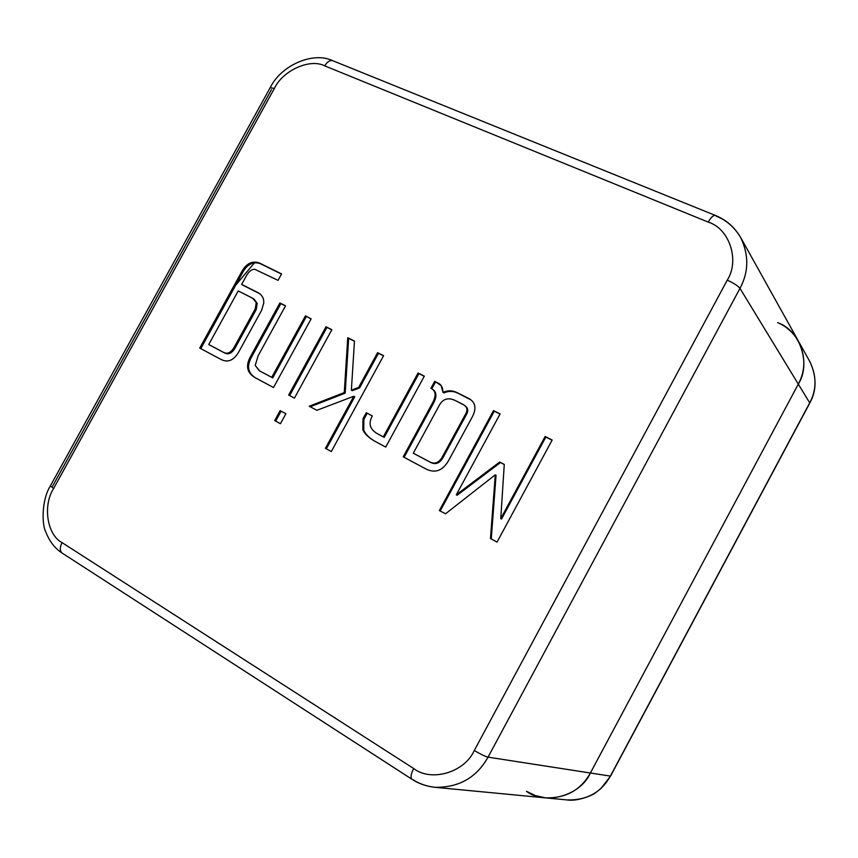 <?xml version="1.0" encoding="UTF-8"?>
<svg xmlns="http://www.w3.org/2000/svg" width="858" height="858" viewBox="0 0 858 858"><rect width="100%" height="100%" fill="white"/><g stroke="black" fill="none" stroke-linecap="round" stroke-linejoin="round"><path stroke-width="1.29" d="M716.173 216.162C726.158 220.013 734.287 227.07 740.561 237.323C749.023 254.858 748.83 271.879 739.971 288.374L798.305 384.116L590.379 773.004L798.305 384.116C811.486 363.631 799.87 329.965 777.67 322.672C799.87 329.965 811.486 363.631 798.305 384.116L739.971 288.374C737.901 285.8 733.654 283.065 727.241 280.158C740.004 260.328 729.311 228.528 708.247 222.104L324.742 65.873C309.995 58.119 282.711 70.506 274.378 88.438L53.604 488.502C42.632 505.512 47.061 534.963 62.087 542.653L413.674 768.521C431.177 782.206 464.564 772.511 474.292 750.482L727.241 280.158L474.292 750.482C464.564 772.511 431.177 782.206 413.674 768.521L62.087 542.653C59.738 547.307 59.728 550.761 62.055 553.013C59.728 550.761 59.738 547.307 62.087 542.653C47.061 534.963 42.632 505.512 53.604 488.502L50.365 485.918L53.604 488.502L274.378 88.438L270.163 87.709L274.378 88.438C282.711 70.506 309.995 58.119 324.742 65.873C327.091 61.862 329.708 60.124 332.604 60.661L332.904 60.789M261.583 310.349L239.114 351.265C234.073 360.392 227.949 363.073 220.763 359.309L199.721 348.069L242.364 270.549C246.954 263.213 252.574 260.671 259.245 262.934L281.596 273.906L278.056 280.351L254.697 269.262C251.576 269.262 248.766 271.503 246.278 275.986L241.656 284.406L257.357 292.299C262.044 294.669 264.157 298.327 263.696 303.26L261.583 310.349L263.696 303.26C264.092 298.981 262.559 295.656 259.095 293.307L241.656 284.406L246.278 275.986C248.766 271.503 251.576 269.262 254.697 269.262L278.056 280.351L281.596 273.906L259.245 262.934C252.574 260.671 246.954 263.213 242.364 270.549L199.721 348.069L220.763 359.309C227.949 363.073 234.073 360.392 239.114 351.265L261.583 310.349M294.433 398.123L288.663 395.034L326.019 326.769L331.864 329.708L294.433 398.123L331.864 329.708L326.019 326.769L288.663 395.034L294.433 398.123M353.818 396.246L316.892 410.306L309.234 406.22L344.262 392.589L347.758 337.687L354.472 341.066L351.372 390.133L358.665 387.366L377.595 352.67L383.601 355.684L331.317 451.544L325.407 448.316L353.818 396.246L325.407 448.316L331.317 451.544L383.601 355.684L377.595 352.67L358.665 387.366L351.372 390.133L354.472 341.066L347.758 337.687L344.262 392.589L309.234 406.22L316.892 410.306L353.818 396.246L354.729 396.814L353.818 396.246M403.217 456.831L432.486 402.981C436.422 395.72 435.907 390.819 430.93 388.288L434.706 381.349L438.406 383.204C441.344 384.706 442.878 387.752 442.996 392.363C447.758 390.218 452.498 390.315 457.228 392.664L468.06 398.101C475.568 401.909 476.909 408.301 472.082 417.299L449.077 459.706C443.018 470.795 435.113 473.788 425.386 468.672L403.217 456.831L425.386 468.672C435.113 473.788 443.018 470.795 449.077 459.706L472.082 417.299C476.329 409.395 475.815 403.496 470.527 399.592L457.228 392.664C452.498 390.315 447.758 390.218 442.996 392.363L441.119 385.542L434.706 381.349L430.93 388.288L432.185 389.039C435.961 391.731 436.068 396.375 432.486 402.981L403.217 456.831M385.714 447.082L376.394 442.106C369.144 438.234 364.618 434.051 362.827 429.547L362.998 418.758L366.291 412.719L372.318 415.894C368.061 423.702 369.991 429.772 378.088 434.084L383.311 436.861L418.071 372.994L424.324 376.136L385.714 447.082L424.324 376.136L418.071 372.994L383.311 436.861L377.048 433.505C369.83 429.236 368.243 423.359 372.318 415.894L366.291 412.719L362.998 418.758L363.899 419.305L367.192 413.277L366.291 412.719L372.286 415.948L367.192 413.277L363.899 419.305L362.998 418.758L362.827 429.547C364.478 433.676 368.414 437.537 374.646 441.13L385.714 447.082M280.427 423.734L274.678 420.592L280.137 410.607L285.896 413.728L280.427 423.734L285.896 413.728L280.137 410.607L274.678 420.592L275.665 421.117L281.124 411.154L280.137 410.607L285.896 413.738L281.124 411.154L275.665 421.117L274.678 420.592L280.427 423.734M311.132 318.844L273.52 387.516L255.909 378.099C247.05 373.294 245.249 366.109 250.493 356.542L279.89 302.971L285.542 305.813L258.172 355.695L255.212 365.401L259.566 370.86L271.75 377.327L305.459 315.808L311.132 318.844L305.459 315.808L271.75 377.327L259.159 370.635L255.212 365.401L258.172 355.695L285.542 305.813L279.89 302.971L250.493 356.542C245.377 365.873 246.965 372.94 255.266 377.745L273.52 387.516L311.132 318.844M445.559 513.77L439.35 510.585L493.532 410.596L500.117 413.899L456.295 494.798L499.699 462.022L504.268 464.392L500.761 518.607L545.13 436.497L552.166 440.036L497.039 542.117L490.476 538.524L495.281 474.817L445.559 513.77L495.281 474.817L490.476 538.524L497.039 542.117L552.166 440.036L545.13 436.497L500.761 518.607L504.268 464.392L499.699 462.022L456.295 494.798L500.117 413.899L493.532 410.596L439.35 510.585L445.559 513.77M590.379 773.004C580.491 795.741 545.27 805.565 526.469 791.312C545.27 805.565 580.491 795.741 590.379 773.004L488.052 757.142L590.379 773.004L798.305 384.116C805.641 370.409 805.673 356.07 798.401 341.098C805.673 356.07 805.641 370.409 798.305 384.116L590.379 773.004L610.36 776.104L809.716 402.852L798.305 384.116L809.716 402.852C816.752 389.693 816.762 375.89 809.737 361.433C816.762 375.89 816.752 389.693 809.716 402.852L610.36 776.104L590.379 773.004C580.866 790.014 565.926 798.305 545.549 797.876C565.926 798.305 580.866 790.014 590.379 773.004M52.585 486.239L271.482 89.618M411.947 779.257L411.819 779.171C418.618 783.622 426.287 786.325 434.813 787.29C458.751 787.741 476.501 777.691 488.052 757.142L739.971 288.374L488.052 757.142C476.501 777.691 458.751 787.741 434.813 787.29C426.34 786.271 418.929 783.665 412.569 779.45M411.819 779.171C410.349 777.369 410.971 773.819 413.674 768.521C410.971 773.819 410.349 777.369 411.819 779.171L62.055 553.013C54.773 548.316 49.314 541.162 45.667 531.563C42.181 525.664 41.012 500.922 50.365 485.918L270.259 87.537C281.349 64.961 313.481 51.341 332.604 60.661C329.708 60.124 327.091 61.862 324.742 65.873L708.247 222.104C729.311 228.528 740.004 260.328 727.241 280.158C733.654 283.065 737.901 285.8 739.971 288.374C748.83 271.879 749.023 254.858 740.561 237.323L798.401 341.098C793.039 332.303 786.132 326.158 777.67 322.672M488.052 757.142C484.974 756.37 480.383 754.15 474.292 750.482C480.383 754.15 484.974 756.37 488.052 757.142M740.561 237.323C734.405 226.973 725.975 219.659 715.272 215.39C713.17 215.251 710.832 217.492 708.247 222.104C710.832 217.492 713.17 215.251 715.272 215.39L715.475 215.476M235.618 285.317L254.547 262.698M431.81 388.792L435.532 381.949L434.706 381.349L439.854 384.148L435.532 381.949L431.81 388.792M443.811 392.943L442.996 392.363L443.811 392.943C448.573 390.808 453.314 390.905 458.033 393.243L470.935 399.903L458.033 393.243C453.314 390.905 448.573 390.808 443.811 392.943M413.299 453.185L439.275 405.373C442.942 398.627 448.466 397.093 455.834 400.783L464.199 405.158C467.17 407.314 467.707 410.135 465.808 413.62L442.524 456.553C439.103 462.816 434.749 464.564 429.483 461.776L413.299 453.185L429.483 461.776C434.749 464.564 439.103 462.816 442.524 456.553L465.808 413.62C468.018 409.566 466.924 406.413 462.537 404.172L455.834 400.783C448.466 397.093 442.942 398.627 439.275 405.373L413.299 453.185M464.596 405.459C467.91 407.636 468.586 410.553 466.613 414.189L443.35 457.057C439.929 463.32 435.585 465.057 430.33 462.28L414.157 453.689L430.33 462.28C435.585 465.057 439.929 463.32 443.35 457.057L466.613 414.189C468.5 410.703 467.964 407.882 464.993 405.737L464.221 405.18M432.593 389.35C436.776 391.988 437.022 396.728 433.311 403.55L404.097 457.303L433.311 403.55C436.894 396.954 436.786 392.321 433.011 389.629L432.196 389.049M377.048 433.505L384.202 437.387L383.311 436.861L384.202 437.387L418.919 373.605L418.071 372.994L424.238 376.276L418.919 373.605L384.202 437.387L377.499 433.762M375.085 441.387C369.122 437.87 365.336 434.105 363.728 430.072L363.899 419.305L363.728 430.072C365.336 434.105 369.122 437.87 375.085 441.387M310.231 406.756L345.184 393.157L344.262 392.589L345.184 393.157L348.67 338.32L347.758 337.687L354.461 341.237L348.67 338.32L345.184 393.157L310.231 406.756M352.284 390.701L351.372 390.133L352.284 390.701L359.566 387.945L358.665 387.366L359.566 387.945L378.475 353.292L377.595 352.67L383.526 355.823L378.475 353.292L359.566 387.945L352.284 390.701M331.327 451.533L325.407 448.316L326.362 448.82L354.729 396.814L326.362 448.82L331.327 451.533M280.437 423.723L275.665 421.117L280.437 423.723M289.65 395.57L326.941 327.413L326.019 326.769L331.789 329.847L326.941 327.413L289.65 395.57M255.781 378.024C247.919 373.241 246.493 366.269 251.501 357.132L280.856 303.635L279.89 302.971L285.467 305.941L280.856 303.635L251.501 357.132C246.493 366.269 247.919 373.241 255.781 378.024M260.156 371.214L272.737 377.895L271.75 377.327L272.737 377.895L306.403 316.452L305.459 315.808L311.079 318.951L306.403 316.452L272.737 377.895L259.159 370.635M200.783 348.638L243.361 271.235L242.364 270.549L243.361 271.235C247.941 263.91 253.56 261.368 260.231 263.631L281.499 274.077L260.231 263.631C253.56 261.368 247.941 263.91 243.361 271.235L200.783 348.638M242.653 285.081L259.577 293.651L242.653 285.081M208.751 344.508L238.213 290.926L253.475 298.691L256.22 302.638L255.234 308.934L234.556 346.578C231.252 352.584 227.552 354.493 223.455 352.316L208.751 344.508L223.455 352.316C227.552 354.493 231.252 352.584 234.556 346.578L255.234 308.934L256.22 302.638L252.702 298.241L238.213 290.926L208.751 344.508M253.947 299.034L257.207 303.303L256.231 309.577L235.575 347.179C232.282 353.185 228.582 355.094 224.485 352.917L209.792 345.109L224.485 352.917C228.582 355.094 232.282 353.185 235.575 347.179L256.231 309.577L257.207 303.303L253.475 298.691M440.186 511.014L494.294 411.164L493.532 410.596L500.032 414.049L494.294 411.164L440.186 511.014M457.11 495.259L456.295 494.798L457.11 495.259L500.471 462.537L499.699 462.022L504.257 464.5L500.471 462.537L457.11 495.259M501.533 519.047L500.761 518.607L501.533 519.047L545.838 437.044L545.13 436.497L552.091 440.186L545.838 437.044L501.533 519.047M497.05 542.095L490.476 538.524L491.259 538.931L496.053 475.311L495.281 474.817L496.053 475.311L491.259 538.931L497.05 542.095M610.542 776.082L600.986 788.481L595.581 792.749C593.296 795.023 577.455 801.704 567.213 799.946C586.861 800.364 601.244 792.417 610.36 776.104C601.244 792.417 586.861 800.364 567.213 799.946L545.978 797.919M434.813 787.29L545.549 797.876L535.349 795.602L526.469 791.312M610.553 776.061L809.759 403.11M715.272 215.39L332.604 60.661M809.737 361.433L798.659 341.548M809.77 403.078C816.698 390.626 816.805 376.962 810.102 362.097"/></g></svg>
